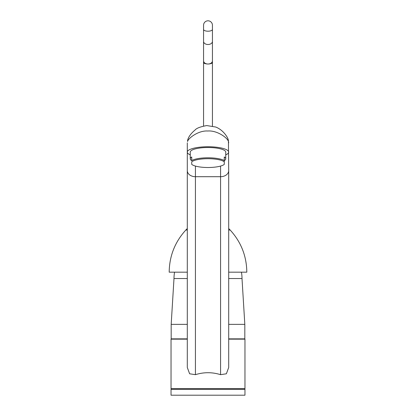 <?xml version="1.0" encoding="UTF-8"?>
<svg xmlns="http://www.w3.org/2000/svg" width="416" height="416" viewBox="0 0 416 416"><rect width="100%" height="100%" fill="white"/><g stroke="black" fill="none" stroke-linecap="round" stroke-linejoin="round"><path stroke-width="0.62" d="M244.967 395.2L171.033 395.2L171.033 389.288L244.967 389.288L244.967 395.2M173.623 389.288L173.623 388.695M242.377 389.288L242.377 388.695M228.701 339.16L244.967 339.16L244.967 388.695L171.033 388.695L171.033 339.16L187.299 339.16M228.701 367.474L226.382 373.781L220.568 374.67C212.191 372.065 203.809 372.065 195.432 374.67L189.618 373.781L187.299 367.474L187.299 170.602A8.133 6.1 0 0 0 195.432 176.701L220.568 176.701A8.133 6.1 0 0 0 228.701 170.602L228.701 367.474M241.124 339.16L241.124 338.863M174.876 339.16L174.876 338.863M228.701 324.371L244.821 324.371L244.821 338.863L228.701 338.863M187.299 338.863L171.179 338.863L171.179 324.371L173.992 278.533A34.788 34.788 0 0 1 174.574 272.173M187.299 324.371L171.179 324.371M244.821 324.371L242.008 278.533A34.788 34.788 0 0 0 241.426 272.173M228.701 230.043L230.178 230.043C241.062 241.982 246.605 256.022 246.813 272.173L228.701 272.173M187.299 228.566A30.373 30.373 0 0 0 185.822 230.043C174.938 241.982 169.395 256.022 169.187 272.173L187.299 272.173M228.701 242.164L228.701 234.416M187.299 234.416L187.299 242.164M212.436 126.017L212.436 62.972A7.394 5.226 180 0 1 208 64.017A4.436 3.136 180 0 1 203.564 60.882L203.564 25.236A4.436 4.436 0 0 1 208 20.8A4.436 4.436 0 0 1 212.436 25.236L212.436 62.972M212.436 60.882A4.436 3.136 180 0 1 208 64.017A7.394 5.226 180 0 1 203.564 62.972L203.564 60.882M203.564 28.761L203.564 41.366A4.436 3.136 0 0 0 208 44.507A4.436 3.136 0 0 0 212.436 41.366M203.564 126.017L203.564 62.972M242.008 278.533L228.701 278.533M187.299 278.533L173.992 278.533M225.742 154.866A20.701 5.356 180 0 0 228.701 152.105A20.701 5.356 180 0 0 208 146.749A20.701 5.356 180 0 0 187.299 152.105A20.701 5.356 180 0 0 190.258 154.866M187.907 139.313A7.394 6.562 19.7 0 0 187.902 139.329L187.559 141.518C188.016 138.434 198.349 130.338 207.698 131.014C216.98 130.177 227.536 137.784 228.441 141.518L228.701 170.602M228.441 141.518A7.394 6.562 160.3 0 0 228.098 139.329L228.098 139.329C227.812 137.68 223.496 130.031 215.717 127.026L206.783 125.57C200.496 126.693 196.591 128.164 195.078 129.995C191.298 133.162 188.906 136.271 187.902 139.329L187.902 139.329A7.394 6.562 19.7 0 0 187.559 141.518M225.742 158.818L225.742 152.105A17.742 4.592 180 0 0 208 147.514A17.742 4.592 180 0 0 190.258 152.105L190.258 158.818A17.742 4.592 180 0 0 191.734 160.654L191.734 160.555A17.742 4.592 0 0 1 208 157.799A17.742 4.592 0 0 1 224.266 160.555L224.266 161.819A17.004 4.399 180 0 0 208 158.704A17.004 4.399 180 0 0 191.734 161.819L191.734 164.388A17.004 4.399 180 0 0 208 167.508A17.004 4.399 180 0 0 224.266 164.388L224.266 160.654A17.742 4.592 180 0 0 225.742 158.818A17.742 4.592 180 0 0 224.266 156.983L224.266 160.555M191.734 160.555L191.734 156.983A17.742 4.592 180 0 0 190.258 158.818M185.822 230.043L187.299 230.043M203.564 25.236A4.436 4.436 0 0 1 208 20.8A4.436 4.436 0 0 1 212.436 25.236M203.564 29.396A4.436 1.804 0 0 0 208 31.205A4.436 1.804 0 0 0 212.436 29.396M220.568 374.67L220.568 166.067M195.432 374.67L195.432 166.067M230.178 230.043A30.373 30.373 0 0 0 228.701 228.566M187.299 142.823L187.299 170.602M228.098 139.329L228.701 142.818"/></g></svg>
